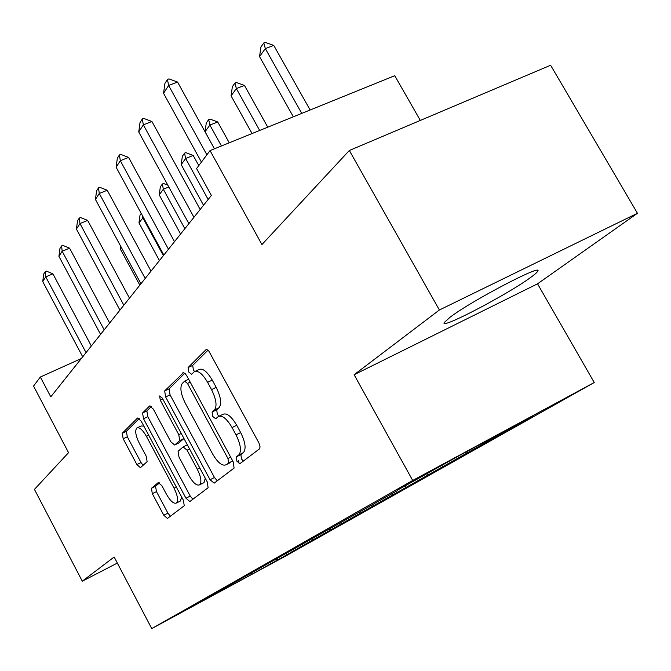<?xml version="1.0" encoding="UTF-8"?>
<svg xmlns="http://www.w3.org/2000/svg" width="671" height="671" viewBox="0 0 671 671"><rect width="100%" height="100%" fill="white"/><g stroke="black" fill="none" stroke-linecap="round" stroke-linejoin="round"><path stroke-width="1.01" d="M236.888 461.203L239.958 463.644L259.484 448.882L260.08 446.894L258.964 443.011L208.899 351.168L207.213 349.759L205.88 349.801L188.073 367.565L188.744 372.019L191.621 374.284L194.179 371.809C197.92 370.04 202.39 373.546 207.599 382.327L211.533 389.591C216.288 399.329 217.253 406.123 214.426 409.989L212.095 412.044L212.724 416.439L215.701 418.788L218.201 416.632C222.076 414.879 226.697 418.519 232.065 427.544L236.024 434.875C240.805 444.655 241.711 451.357 238.742 454.98L236.301 456.867L236.888 461.203M219.258 416.121L222.822 414.384C226.714 412.623 231.344 416.246 236.712 425.255L240.671 432.569C245.443 442.34 246.332 449.042 243.347 452.665L240.889 454.561L241.468 458.889L243.288 461.128M207.951 350.228L192.694 365.393L193.357 369.855L194.582 371.549M195.336 371.264L198.817 369.629C202.575 367.851 207.054 371.348 212.262 380.105L216.188 387.36C220.944 397.081 221.891 403.875 219.048 407.742L216.699 409.805L217.32 414.2L218.905 416.238M530.333 277.677C534.519 274.665 536.943 272.56 537.622 271.361C544.349 262.671 471.755 300.608 450.199 317.14L444.21 322.575C439.631 330.031 507.024 294.821 530.333 277.677M151.411 488.312L152.342 493.688L163.783 515.236L167.431 518.465L184.257 505.749L183.368 500.205L141.162 421.086L137.555 417.999L122.197 433.323L123.187 438.792L136.884 464.584L140.407 467.687L147.125 461.665L146.177 456.146L139.241 443.12C135.643 435.705 134.821 430.673 136.792 428.039C139.358 426.915 142.562 429.683 146.421 436.335L174.091 488.236C177.664 495.584 178.469 500.507 176.498 503.007C173.797 504.08 170.459 501.187 166.5 494.326L161.937 485.762L158.281 482.566L151.411 488.312L155.555 486.24L156.469 491.617L167.909 513.13L170.409 516.217M439.379 309.994L354.129 374.737L537.546 283.816L637.45 213.269L439.379 309.994L349.339 150.497L261.933 244.554L210.04 150.589L196.578 168.555L211.365 195.437L50.778 396.846L40.335 377.035L33.55 386.085L68.551 452.665L34.439 489.385L82.29 581.195L117.35 563.078M354.129 374.737L412.699 480.47L151.747 628.593L114.154 556.997L82.29 581.195M210.048 479.74L214.166 483.145L234.095 468.073L233.248 461.942L186.899 376.02L185.347 373.806L183.519 372.623L164.663 390.933L165.628 396.972L210.048 479.74L214.468 477.509L217.261 480.805M208.102 487.725L189.826 501.539L185.959 498.226L143.535 418.746L142.554 413L149.599 405.98L153.323 409.1L170.811 441.786L174.653 445.016L179.702 440.57L178.771 434.682L160.277 400.176L159.648 395.949L162.315 398.155L207.238 481.895L208.111 487.725M349.339 150.497L550.614 65.246L637.45 213.269M412.699 480.47L594.246 382.529L285.687 556.041L151.747 628.593M291.088 552.241L532.849 415.894L458.93 455.785L397.886 489.931M291.172 552.401L252.103 574.133L196.746 604.11L220.516 590.665L206.475 598.272L397.786 490.375M285.754 553.76L287.289 554.296M301.413 544.709L303.183 545.338M311.923 538.956L313.516 539.518M328.773 529.125L330.719 529.822M340.264 522.919L341.916 523.506M358.91 512.367L360.604 512.98M370.962 505.456L372.782 506.11M391.386 493.999L393.139 494.636M404.428 486.4L406.441 487.138M426.89 473.911L428.719 474.59M441.443 465.682L443.296 466.37M466.06 451.935L467.771 452.573M482.541 443.045L483.825 443.523M420.323 120.428L394.724 75.689L210.04 150.589M537.546 283.816L594.246 382.529M81.317 358.54L40.335 377.035M250.954 573.378L252.103 574.133M276.108 559.119L277.735 559.681M184.785 373.261L169.117 388.828L170.073 394.867L214.468 477.509M239.161 463.686L238.247 460.516M228.568 462.831L227.972 458.545L187.469 383.418L184.626 381.153L182.277 383.451C179.736 387.335 180.742 393.927 185.313 403.246L212.548 453.856C217.756 462.722 222.269 466.353 226.068 464.76L232.627 460.784M229.7 462.931L226.085 464.751L232.678 460.876M151.361 406.475L146.857 410.954L147.821 416.699L190.22 496.054L192.862 499.241M178.704 443.019L183.971 438.524M189.063 475.907C193.214 483.028 196.754 485.997 199.673 484.806C201.837 482.113 201.048 476.938 197.316 469.281L187.083 450.182L183.116 446.936L178.075 451.289L178.989 457.077L189.063 475.907M203.388 482.927L204.034 482.6L205.267 478.238M159.648 482.826L155.555 486.24M180.138 501.162L181.824 497.303M143.846 426.127L141.027 426.001L137.463 427.712M139.258 418.511L126.358 431.327L127.331 436.796L141.019 462.554L143.091 465.28M310.128 110.002L273.76 45.41L265.33 48.614L259.543 56.599L293.336 116.813M259.543 56.599L260.927 46.953L263.812 42.936L265.213 42.407L273.76 45.41M301.749 113.399L265.33 48.614L263.812 42.936M201.434 162.072L163.565 93.328L164.923 83.422L167.448 79.455L168.614 85.452L177.555 82.047L214.452 148.803L205.049 131.726L206.282 122.961L208.689 119.606L209.989 119.094L217.706 121.954L209.88 125.074L205.049 131.726M163.565 93.328L168.614 85.452L206.886 154.808M167.448 79.455L168.933 78.893L177.555 82.047M267.771 127.18L244.454 85.427L236.335 88.589L231.067 95.861L252.053 133.554M231.067 95.861L232.367 86.676L235.001 83.011L236.351 82.491L244.454 85.427M259.685 130.459L236.335 88.589L235.001 83.011M229.256 142.797L217.706 121.954M221.438 145.968L209.88 125.074L208.689 119.606M188.87 223.653L138.738 131.994L140.021 122.575L142.319 118.968L143.334 124.84L151.923 121.493L200.176 209.469M138.738 131.994L143.334 124.84L193.953 217.278M142.319 118.968L143.745 118.415L151.923 121.493M163.833 255.055L116.125 167.222L117.333 158.247L119.43 154.951L120.319 160.696L128.58 157.408L174.485 241.686M116.125 167.222L120.319 160.696L168.471 249.235M119.43 154.951L120.805 154.405L128.58 157.408M198.784 165.611L193.181 155.446L185.624 158.507L181.195 164.613L203.523 205.276M181.195 164.613L182.361 156.234L184.575 153.156L185.833 152.644L193.181 155.446M208.144 199.472L185.624 158.507L184.575 153.156M168.815 186.991L163.321 189.256L159.237 194.884L180.591 234.028M159.237 194.884L160.344 186.857L162.382 184.013L163.598 183.519L167.817 185.154M184.861 228.677L163.321 189.256L162.382 184.013M143.368 217.37L138.964 222.839L159.43 260.574M138.964 222.839L140.021 215.131L141.229 213.445M163.372 255.626L142.738 217.63L142.411 215.617M140.944 283.758L95.433 199.455L96.582 190.874L98.503 187.863L99.274 193.474L107.234 190.254L151.009 271.134M95.433 199.455L99.274 193.474L145.188 278.431M98.503 187.863L99.828 187.326L107.234 190.254M119.933 310.111L76.427 229.063L77.517 220.843L79.287 218.075L79.966 223.56L87.641 220.398L129.478 298.142M76.427 229.063L79.966 223.56L123.841 305.213M79.287 218.075L80.562 217.547L87.641 220.398M100.583 334.376L58.922 256.339L59.954 248.463L61.589 245.905L62.177 251.264L69.591 248.169L109.65 323.011M58.922 256.339L62.177 251.264L104.19 329.855M61.589 245.905L62.822 245.393L69.591 248.169M121.241 247.272L120.184 248.731L139.836 285.15M120.184 248.731L120.554 245.989M82.709 356.804L42.726 281.56L43.716 273.994L45.225 271.629L45.745 276.863L52.908 273.835L91.331 345.976M42.726 281.56L45.745 276.863L86.039 352.619M45.225 271.629L46.416 271.126L52.908 273.835M243.347 452.665L238.742 454.98M240.671 432.569L236.024 434.875M236.712 425.255L232.065 427.544M216.699 409.805L212.095 412.044M219.048 407.742L214.426 409.989M216.188 387.36L211.533 389.591M212.262 380.105L207.599 382.327M192.694 365.393L188.073 367.565M206.408 349.591L205.787 349.885M240.889 454.561L236.301 456.867M170.073 394.867L165.628 396.972M169.117 388.828L164.663 390.933M183.292 372.623L182.755 372.875M230.681 457.186L227.972 458.545M190.195 382.126L187.469 383.418M190.22 496.054L185.959 498.226M147.821 416.699L143.535 418.746M146.857 410.954L142.554 413M149.969 405.829L149.532 406.039M174.653 445.016L179.014 442.877L174.695 444.982M183.955 438.49L179.702 440.57M181.262 433.466L178.771 434.682M162.768 398.993L160.277 400.176M199.799 468.039L197.316 469.281M189.566 448.958L187.083 450.182M176.372 487.087L174.091 488.236M148.702 435.227L146.421 436.335M141.019 462.554L136.884 464.584M127.331 436.796L123.187 438.792M126.358 431.327L122.197 433.323M167.909 513.13L163.783 515.236M156.469 491.617L152.342 493.688M537.094 270.438L537.622 271.361M188.643 379.258L184.861 381.044M204.034 482.6L199.673 484.806M187.36 444.839L183.418 446.777M180.709 500.868L176.498 503.007"/></g></svg>
